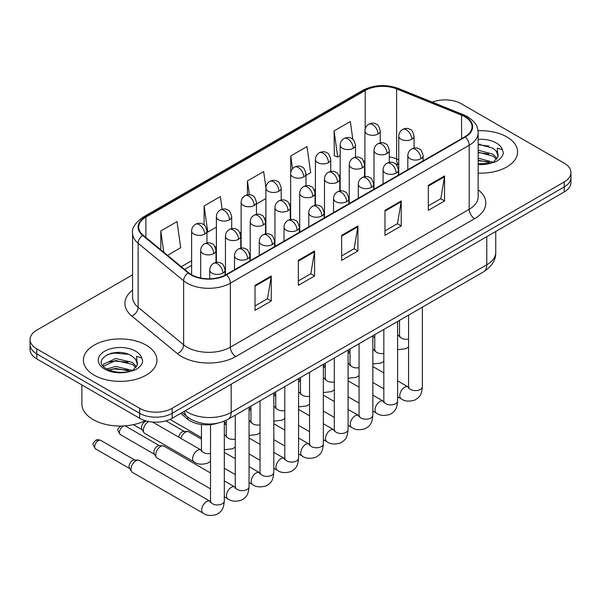 <?xml version="1.0" encoding="UTF-8"?>
<svg xmlns="http://www.w3.org/2000/svg" width="601" height="601" viewBox="0 0 601 601"><rect width="100%" height="100%" fill="white"/><g stroke="black" fill="none" stroke-linecap="round" stroke-linejoin="round"><path stroke-width="0.9" d="M398.756 165.125L397.306 164.539A30.636 17.684 0 0 0 396.036 164.05M217.487 423.239A22.973 13.267 180 0 1 187.737 419.182L180.691 413.375M506.823 136.923A36.759 21.223 0 0 0 478.028 130.763A36.759 21.223 0 0 1 506.823 136.923A36.759 21.223 0 0 1 517.589 151.925A36.759 21.223 0 0 0 506.823 136.923M146.163 345.139A36.759 21.223 0 0 0 106.107 340.542A36.759 21.223 0 0 0 83.411 360.149A36.759 21.223 0 0 0 94.177 375.159A36.759 21.223 0 0 0 134.241 379.757A36.759 21.223 0 0 0 156.936 360.149A36.759 21.223 0 0 0 146.163 345.139A36.759 21.223 0 0 0 106.107 340.542A36.759 21.223 0 0 0 83.411 360.149A36.759 21.223 0 0 0 94.177 375.159A36.759 21.223 0 0 0 134.241 379.757A36.759 21.223 0 0 0 156.936 360.149A36.759 21.223 0 0 0 146.163 345.139M464.851 116.752A24.506 14.146 180 0 1 472.033 126.758A24.506 14.146 180 0 1 464.851 136.765L226.044 274.642A24.506 14.146 180 0 1 188.639 272.749L143.143 235.239A24.506 14.146 180 0 1 138.711 227.125A24.506 14.146 180 0 1 145.885 217.119L365.22 90.488A24.506 14.146 180 0 1 396.607 88.903L461.583 115.167A24.506 14.146 180 0 1 464.851 116.752M465.287 116.504A25.122 14.499 0 0 0 461.929 114.881L396.953 88.61A25.122 14.499 0 0 0 364.784 90.24L145.457 216.871A25.122 14.499 0 0 0 142.64 235.442L188.136 272.952A25.122 14.499 0 0 0 226.472 274.89L465.287 137.013A25.122 14.499 0 0 0 465.287 116.504M132.581 274.822L36.781 330.137A22.973 13.267 0 0 0 30.05 339.512L30.05 349.519A22.973 13.267 0 0 0 36.781 358.895L139.665 418.304L139.665 413.3A22.973 13.267 0 0 0 172.156 413.3L564.219 186.941A22.973 13.267 0 0 0 570.95 177.565A22.973 13.267 0 0 1 564.219 186.941L172.156 413.3A22.973 13.267 0 0 1 139.665 413.3L36.781 353.899L139.665 413.3L139.665 408.297A22.973 13.267 0 0 0 172.156 408.297L564.219 181.938A22.973 13.267 0 0 0 570.95 172.562A22.973 13.267 0 0 0 564.219 163.187L461.335 103.778A22.973 13.267 0 0 0 432.284 102.147M30.05 344.516A22.973 13.267 0 0 0 36.781 353.899A22.973 13.267 0 0 1 30.05 344.516M255.012 285.362L255.012 310.379L271.261 300.996L271.261 275.987L255.012 285.362M255.012 305.939L267.528 298.712L271.194 276.813A6.13 3.538 -120 0 0 271.261 275.987M267.415 298.78L271.261 300.996M298.336 260.353L298.336 285.362L314.578 275.987L314.578 250.97L298.336 260.353M298.336 280.93L310.845 273.703L314.511 251.804A6.13 3.538 -120 0 0 314.578 250.97M310.74 273.763L314.578 275.987M428.303 185.318L428.303 210.327L444.545 200.952L444.545 175.935L428.303 185.318M428.303 205.895L440.811 198.668L444.477 176.769A6.13 3.538 -120 0 0 444.545 175.935M440.698 198.728L444.545 200.952M384.978 210.327L384.978 235.344L401.22 225.961L401.22 200.952L384.978 210.327M384.978 230.904L397.486 223.677L401.16 201.778A6.13 3.538 -120 0 0 401.22 200.952M397.381 223.745L401.22 225.961M341.653 235.344L341.653 260.353L357.903 250.97L357.903 225.961L341.653 235.344M341.653 255.913L354.169 248.694L357.835 226.795A6.13 3.538 -120 0 0 357.903 225.961M354.057 248.754L357.903 250.97M478.156 173.096A36.759 21.223 0 0 0 517.589 151.925A36.759 21.223 0 0 1 478.156 173.096M30.05 339.512A22.973 13.267 0 0 0 36.781 348.896L139.665 408.297M167.514 255.335L180.698 247.717L177.032 221.581L160.79 230.964L160.79 249.783M305.969 175.394L310.664 172.682L306.998 146.546L290.756 155.929L290.756 172.54M352.825 139.364L350.323 121.537L334.073 130.92L334.336 155.779M222.13 209.231L220.357 196.572L204.107 205.955L204.107 224.992M265.912 187.512L263.674 171.563L247.432 180.939L247.432 194.814M256.454 203.979L265.897 198.533M247.432 180.939L249.362 194.716M290.756 155.929L292.544 168.723M334.073 130.92L337.739 157.049L340.174 155.651M337.739 157.049L334.073 155.682M204.107 205.955L207.773 232.084L216.383 227.118M207.773 232.084L206.939 231.776M160.79 230.964L163.773 252.247M119.757 352.471A30.636 17.684 0 0 0 110.93 353.29M480.409 144.248A30.636 17.684 0 0 0 478.156 144.315M139.665 418.304A22.973 13.267 0 0 0 172.156 418.304L564.219 191.944A22.973 13.267 0 0 0 570.95 182.569L570.95 172.562M478.156 163.893L490.709 163.217L495.57 161.797C500.242 159.4 502.842 156.403 503.353 152.812L502.391 149.709L497.275 148.101L497.876 156.869L498.139 155.682A17.309 9.992 0 0 0 496.186 151.061L493.083 148.237L478.156 144.202M497.876 156.869L493.654 161.969M478.156 158.131L493.248 162.255M478.156 160.114L491.325 163.081M478.156 150.19L493.068 154.194L497.087 158.379M478.156 152.173L493.068 156.177L496.426 159.325M496.186 151.061L498.131 155.914M478.156 144.683L488.951 146.096M478.156 152.624L488.778 153.991M478.156 160.565L488.778 161.932M81.879 384.94L81.879 403.917A38.291 22.109 0 0 0 93.095 419.551A38.291 22.109 0 0 0 145.194 420.655M137.231 365.092L137.486 363.898A17.309 9.992 0 0 0 135.525 359.285L132.43 356.461C116.474 345.169 89.88 359.901 106.294 368.653C112.996 372.289 120.914 373.213 130.056 371.441L134.917 370.021C139.59 367.624 142.182 364.627 142.7 361.036L141.738 357.933L136.622 356.325L137.223 365.085L133.001 370.186M106.805 368.954L115.692 366.445L132.596 370.479M128.126 370.148L114.333 368.969L108.849 369.961L115.692 368.428L130.672 371.305M102.929 365.746L103.455 364.244L115.692 358.504L132.415 362.411L136.435 366.602M103.41 366.317L115.692 360.487L132.415 364.401L135.773 367.542M135.525 359.285L137.479 364.138M107.549 354.462L114.333 353.087L128.298 354.32M108.826 362.027L114.333 361.028L128.126 362.208M180.841 438.354A6.889 3.982 -60 0 1 185.371 432.187A6.889 3.982 -60 0 1 187.647 431.526A6.889 3.982 -60 0 1 188.819 431.841L201.455 439.136M178.677 437.107A4.981 2.877 -60 0 1 182.126 431.871A4.981 2.877 -60 0 1 183.771 431.39L187.647 431.526M210.515 488.876L157.169 458.075A6.889 3.982 -60 0 1 156.305 457.226A6.889 3.982 -60 0 1 155.742 454.919A6.889 3.982 -60 0 1 160.617 446.475A6.889 3.982 -60 0 1 162.894 445.814A6.889 3.982 -60 0 1 164.058 446.137L210.515 472.957M156.305 457.226L154.254 453.928A4.981 2.877 -60 0 1 153.848 452.26A4.981 2.877 -60 0 1 157.364 446.167A4.981 2.877 -60 0 1 159.01 445.687L162.894 445.814M130.98 469.216A6.889 3.982 -60 0 1 135.856 460.772A6.889 3.982 -60 0 1 138.132 460.111A6.889 3.982 -60 0 1 139.304 460.434L210.027 501.264A6.889 3.982 -60 0 0 206.887 501.437A6.889 3.982 -60 0 0 206.579 501.602A6.889 3.982 -60 0 0 202.079 507.68A6.889 3.982 -60 0 0 203.13 513.201L132.408 472.371A6.889 3.982 -60 0 1 131.544 471.522A6.889 3.982 -60 0 1 130.98 469.216M131.544 471.522L129.493 468.224A4.981 2.877 -60 0 1 129.087 466.556A4.981 2.877 -60 0 1 132.603 460.464A4.981 2.877 -60 0 1 134.248 459.983L138.132 460.111M201.433 450.217L200.959 449.969A6.889 3.982 -60 0 0 197.819 450.149A6.889 3.982 -60 0 0 192.643 458.751A6.889 3.982 -60 0 0 194.07 461.906L144.788 433.456A6.889 3.982 -60 0 1 143.924 432.607A6.889 3.982 -60 0 1 143.361 430.301A6.889 3.982 -60 0 1 148.86 421.549M143.924 432.607L141.874 429.309A4.981 2.877 -60 0 1 141.468 427.642A4.981 2.877 -60 0 1 144.984 421.549A4.981 2.877 -60 0 1 146.629 421.068L146.697 421.068M187.737 417.147L187.737 419.182M478.156 189.781A38.291 22.109 180 0 1 474.602 218.674L235.787 356.551A7.655 4.425 60 0 1 230.371 347.175L469.186 209.298A30.636 17.684 0 0 0 478.156 196.79L478.156 132.761A30.636 17.684 180 0 1 469.186 145.269A7.655 4.425 -120 0 0 465.287 137.013M235.787 356.551A38.291 22.109 180 0 1 181.637 356.551A38.291 22.109 180 0 1 177.348 353.598L131.852 316.088A38.291 22.109 180 0 1 132.581 290.14M187.054 347.175A30.636 17.684 0 0 0 230.371 347.175L230.371 283.146A30.636 17.684 180 0 1 183.621 280.78L138.125 243.27A30.636 17.684 180 0 1 132.581 233.128L132.581 297.157A30.636 17.684 0 0 0 138.125 307.299L183.621 344.809A30.636 17.684 0 0 0 187.054 347.175M478.156 132.761C477.66 127.495 477.171 123.122 467.601 116.752L463.574 114.799A7.655 3.583 112 0 0 461.929 114.881M463.574 114.799L398.598 88.527C385.91 84.042 373.867 84.688 362.471 90.481A7.655 4.425 60 0 1 364.784 90.24M145.457 216.871A7.655 4.425 -120 0 0 143.143 217.111C135.195 222.828 131.672 228.162 132.581 233.128M142.64 235.442A7.655 5.124 129.5 0 0 138.125 243.27L138.125 307.299A7.655 5.124 -50.5 0 1 131.852 316.088M398.598 88.527A7.655 3.583 112 0 0 396.953 88.61M188.136 272.952A7.655 5.124 129.5 0 0 183.621 280.78L183.621 344.809A7.655 5.124 -50.5 0 1 177.348 353.598M226.472 274.89A7.655 4.425 60 0 1 230.371 283.146L469.186 145.269L469.186 209.298A7.655 4.425 60 0 0 474.602 218.674M172.156 408.297L172.156 418.304M564.219 181.938L564.219 191.944M36.781 348.896L36.781 358.895M145.885 217.119L145.885 237.5M461.583 115.167L461.583 138.651M396.607 88.903L396.607 158.934A24.506 14.146 0 0 0 389.313 156.929M398.756 159.806L396.607 158.934A13.785 6.453 -68 0 0 398.756 164.877M365.22 90.488L365.22 128.787M364.927 160.685L363.778 161.353M340.174 174.981L339.024 175.642M315.412 189.277L314.263 189.939M290.651 203.574L289.509 204.235M265.897 217.862L264.748 218.531M241.136 232.159L239.987 232.82M216.383 246.455L215.233 247.116M191.621 260.744L181.307 266.701M364.927 163.081A13.785 7.956 60 0 1 364.537 164.261M341.653 236.133L357.835 226.795M384.978 211.124L401.16 201.778M428.303 186.107L444.477 176.769M298.336 261.142L314.511 251.804M255.012 286.159L271.194 276.813M185.326 410.701A30.636 17.684 0 0 0 187.865 412.361A30.636 17.684 0 0 0 231.182 412.361L486.78 264.793A30.636 17.684 0 0 0 495.757 252.285C495.983 259.887 491.934 266.393 483.61 271.802L228.012 419.37A15.318 8.842 60 0 0 231.182 412.361L231.182 384.219M486.78 236.651L486.78 264.793A15.318 8.842 60 0 1 483.61 271.802M184.492 411.182A15.318 10.247 129.5 0 0 187.234 416.748L182.133 412.541M420.888 158.769A7.655 4.425 0 0 0 423.134 155.644C421.917 151.212 420.708 149.04 419.498 149.123C417.282 147.561 414.667 147.523 411.647 149.01A7.655 4.425 60 0 1 415.479 149.386A7.655 4.425 -120 0 1 420.888 158.769A7.655 4.425 0 0 1 410.062 158.769A7.655 4.425 0 0 1 407.816 155.644C407.936 152.737 409.206 150.528 411.647 149.01M397.607 396.773L401.198 398.846A6.889 3.982 -60 0 1 400.146 393.324A6.889 3.982 -60 0 1 404.646 387.254A6.889 3.982 -60 0 1 404.954 387.089A6.889 3.982 -60 0 1 408.094 386.909L397.607 380.861M408.98 387.607L408.364 388.111L408.582 386.623A6.889 3.982 -0 0 0 410.603 389.44A6.889 3.982 -0 0 0 420.031 389.613A6.889 3.982 -0 0 0 422.368 386.623C421.586 396.344 418.784 397.381 414.93 400.041C409.176 401.791 404.593 401.393 401.198 398.846M411.828 139.237A7.655 4.425 0 0 0 414.066 136.111C412.857 131.687 411.647 129.516 410.438 129.598C408.214 128.036 405.6 127.998 402.58 129.478A7.655 4.425 60 0 1 406.411 129.861A7.655 4.425 -120 0 1 411.828 139.237A7.655 4.425 0 0 1 400.995 139.237A7.655 4.425 0 0 1 398.756 136.111C398.869 133.212 400.146 131.003 402.58 129.478M397.607 335.298A6.889 3.982 -60 0 1 399.026 335.613L397.607 334.802M399.913 336.312L399.297 336.823L399.515 335.335A6.889 3.982 -0 0 0 401.536 338.145A6.889 3.982 -0 0 0 408.582 339.107M377.999 134.008A7.655 4.425 0 0 0 380.245 130.883C379.028 126.45 377.819 124.279 376.609 124.362C374.393 122.799 371.779 122.762 368.759 124.249A7.655 4.425 60 0 1 372.59 124.625A7.655 4.425 -120 0 1 377.999 134.008A7.655 4.425 0 0 1 367.173 134.008A7.655 4.425 0 0 1 364.927 130.883C365.047 127.975 366.317 125.767 368.759 124.249M396.134 173.058A7.655 4.425 0 0 0 398.373 169.933C397.163 165.508 395.954 163.337 394.744 163.419C392.521 161.857 389.906 161.819 386.886 163.299A7.655 4.425 60 0 1 390.718 163.682A7.655 4.425 -120 0 1 396.134 173.058A7.655 4.425 0 0 1 385.301 173.058A7.655 4.425 0 0 1 383.062 169.933C383.175 167.033 384.452 164.824 386.886 163.299M372.853 411.069L376.444 413.142A6.889 3.982 -60 0 1 375.385 407.621A6.889 3.982 -60 0 1 379.885 401.543A6.889 3.982 -60 0 1 380.193 401.378A6.889 3.982 -60 0 1 383.333 401.205L372.853 395.15M384.219 401.896L383.603 402.407L383.829 400.92A6.889 3.982 -0 0 0 385.842 403.737A6.889 3.982 -0 0 0 395.278 403.902A6.889 3.982 -0 0 0 397.607 400.92C396.825 410.641 394.023 411.677 390.177 414.329C384.415 416.08 379.84 415.689 376.444 413.142M371.373 187.354A7.655 4.425 0 0 0 373.619 184.229C372.402 179.804 371.193 177.626 369.983 177.716C367.767 176.153 365.145 176.116 362.133 177.595A7.655 4.425 60 0 1 365.956 177.979A7.655 4.425 -120 0 1 371.373 187.354A7.655 4.425 0 0 1 360.547 187.354A7.655 4.425 0 0 1 358.301 184.229C358.414 181.329 359.691 179.113 362.133 177.595M348.092 425.365L351.683 427.439A6.889 3.982 -60 0 1 350.623 421.917A6.889 3.982 -60 0 1 355.131 415.839A6.889 3.982 -60 0 1 355.431 415.674A6.889 3.982 -60 0 1 358.572 415.501L348.092 409.446M359.458 416.192L358.842 416.703L359.067 415.216A6.889 3.982 -0 0 0 361.088 418.026A6.889 3.982 -0 0 0 370.516 418.198A6.889 3.982 -0 0 0 372.853 415.216C372.072 424.937 369.269 425.974 365.416 428.626C359.653 430.376 355.078 429.978 351.683 427.439M346.619 201.651A7.655 4.425 0 0 0 348.858 198.525C347.648 194.093 346.431 191.922 345.222 192.004C343.006 190.442 340.391 190.404 337.371 191.892A7.655 4.425 60 0 1 341.203 192.267A7.655 4.425 -120 0 1 346.619 201.651A7.655 4.425 0 0 1 335.786 201.651A7.655 4.425 0 0 1 333.54 198.525C333.66 195.618 334.937 193.409 337.371 191.892M323.338 439.662L326.921 441.727A6.889 3.982 -60 0 1 325.87 436.206A6.889 3.982 -60 0 1 330.37 430.136A6.889 3.982 -60 0 1 330.678 429.97A6.889 3.982 -60 0 1 333.818 429.79L323.338 423.743M334.704 430.489L334.088 431L334.306 429.505A6.889 3.982 -0 0 0 336.327 432.322A6.889 3.982 -0 0 0 345.755 432.495A6.889 3.982 -0 0 0 348.092 429.505C347.31 439.226 344.508 440.27 340.654 442.922C334.9 444.672 330.317 444.274 326.921 441.727M321.858 215.947A7.655 4.425 0 0 0 324.104 212.814C322.887 208.389 321.678 206.218 320.468 206.301C318.245 204.738 315.63 204.701 312.61 206.188A7.655 4.425 60 0 1 316.442 206.564A7.655 4.425 -120 0 1 321.858 215.947A7.655 4.425 0 0 1 311.025 215.947A7.655 4.425 0 0 1 308.786 212.814C308.899 209.914 310.176 207.706 312.61 206.188M298.577 453.95L302.168 456.024A6.889 3.982 -60 0 1 301.109 450.502A6.889 3.982 -60 0 1 305.608 444.424A6.889 3.982 -60 0 1 305.917 444.259A6.889 3.982 -60 0 1 309.057 444.086L298.577 438.031M309.943 444.778L309.327 445.288L309.553 443.801A6.889 3.982 -0 0 0 311.566 446.618A6.889 3.982 -0 0 0 321.002 446.791A6.889 3.982 -0 0 0 323.338 443.801C322.549 453.522 319.747 454.559 315.901 457.211C310.139 458.969 305.563 458.571 302.168 456.024M387.067 153.533A7.655 4.425 0 0 0 389.313 150.408C388.096 145.983 386.886 143.804 385.677 143.894C383.461 142.332 380.839 142.287 377.826 143.774A7.655 4.425 60 0 1 381.65 144.157A7.655 4.425 -120 0 1 387.067 153.533A7.655 4.425 0 0 1 376.234 153.533A7.655 4.425 0 0 1 373.995 150.408C374.107 147.508 375.385 145.292 377.826 143.774M372.853 349.594A6.889 3.982 -60 0 1 374.265 349.91L372.853 349.091M375.152 350.608L374.536 351.119L374.761 349.624A6.889 3.982 -0 0 0 376.782 352.441A6.889 3.982 -0 0 0 383.829 353.403M362.313 167.829A7.655 4.425 0 0 0 364.552 164.704C363.342 160.272 362.125 158.101 360.916 158.183C358.699 156.621 356.085 156.583 353.065 158.071A7.655 4.425 60 0 1 356.896 158.446A7.655 4.425 -120 0 1 362.313 167.829A7.655 4.425 0 0 1 351.48 167.829A7.655 4.425 0 0 1 349.234 164.704C349.354 161.797 350.631 159.588 353.065 158.071M348.092 363.883A6.889 3.982 -60 0 1 349.512 364.206L348.092 363.387M350.398 364.897L349.782 365.408L350 363.921A6.889 3.982 -0 0 0 352.021 366.738A6.889 3.982 -0 0 0 359.067 367.699M337.552 182.126A7.655 4.425 0 0 0 339.79 178.993C338.581 174.568 337.371 172.397 336.162 172.479C333.938 170.917 331.324 170.879 328.304 172.367A7.655 4.425 60 0 1 332.135 172.742A7.655 4.425 -120 0 1 337.552 182.126A7.655 4.425 0 0 1 326.719 182.126A7.655 4.425 0 0 1 324.48 178.993C324.593 176.093 325.87 173.884 328.304 172.367M323.338 378.179A6.889 3.982 -60 0 1 324.75 378.502L323.338 377.683M325.637 379.193L325.021 379.704L325.246 378.217A6.889 3.982 -0 0 0 327.26 381.026A6.889 3.982 -0 0 0 334.306 381.988M353.245 148.297A7.655 4.425 0 0 0 355.484 145.172C354.274 140.747 353.065 138.576 351.855 138.658C349.632 137.096 347.017 137.058 343.997 138.538A7.655 4.425 60 0 1 347.829 138.921A7.655 4.425 -120 0 1 353.245 148.297A7.655 4.425 0 0 1 342.412 148.297A7.655 4.425 0 0 1 340.174 145.172C340.286 142.272 341.563 140.063 343.997 138.538M328.484 162.593A7.655 4.425 0 0 0 330.73 159.468C329.513 155.043 328.304 152.864 327.094 152.954C324.878 151.392 322.256 151.354 319.244 152.834A7.655 4.425 60 0 1 323.068 153.217A7.655 4.425 -120 0 1 328.484 162.593A7.655 4.425 0 0 1 317.659 162.593A7.655 4.425 0 0 1 315.412 159.468C315.525 156.568 316.802 154.352 319.244 152.834M303.73 176.889A7.655 4.425 0 0 0 305.969 173.764C304.76 169.332 303.543 167.161 302.333 167.243C300.117 165.681 297.503 165.643 294.482 167.131A7.655 4.425 60 0 1 298.314 167.506A7.655 4.425 -120 0 1 303.73 176.889A7.655 4.425 0 0 1 292.897 176.889A7.655 4.425 0 0 1 290.651 173.764C290.771 170.857 292.048 168.648 294.482 167.131M278.969 191.186A7.655 4.425 0 0 0 281.215 188.053C279.998 183.628 278.789 181.457 277.579 181.54C275.363 179.977 272.741 179.939 269.721 181.427A7.655 4.425 60 0 1 273.553 181.802A7.655 4.425 -120 0 1 278.969 191.186A7.655 4.425 0 0 1 268.136 191.186A7.655 4.425 0 0 1 265.897 188.053C266.01 185.153 267.287 182.944 269.721 181.427M502.391 149.709A21.906 12.651 0 0 0 496.321 142.985A21.906 12.651 0 0 0 478.156 139.372M478.156 164.479A21.906 12.651 0 0 0 490.709 163.217M141.738 357.933A21.906 12.651 0 0 0 135.661 351.202A21.906 12.651 0 0 0 104.679 351.202A21.906 12.651 0 0 0 104.679 369.089A21.906 12.651 0 0 0 130.056 371.441M312.79 196.414A7.655 4.425 0 0 0 315.037 193.289C313.82 188.864 312.61 186.693 311.401 186.776C309.184 185.213 306.563 185.176 303.55 186.656A7.655 4.425 60 0 1 307.374 187.039A7.655 4.425 -120 0 1 312.79 196.414A7.655 4.425 0 0 1 301.965 196.414A7.655 4.425 0 0 1 299.719 193.289C299.831 190.389 301.109 188.173 303.55 186.656M298.577 392.476A6.889 3.982 -60 0 1 299.997 392.791L298.577 391.972M300.883 393.49L300.267 394.001L300.485 392.513A6.889 3.982 -0 0 0 302.506 395.323A6.889 3.982 -0 0 0 309.553 396.284M297.097 230.236A7.655 4.425 0 0 0 299.343 227.11C298.126 222.686 296.917 220.514 295.707 220.597C293.491 219.034 290.869 218.997 287.856 220.477A7.655 4.425 60 0 1 291.68 220.86A7.655 4.425 -120 0 1 297.097 230.236A7.655 4.425 0 0 1 286.271 230.236A7.655 4.425 0 0 1 284.025 227.11C284.138 224.211 285.415 221.994 287.856 220.477M273.816 468.247L277.407 470.32A6.889 3.982 -60 0 1 276.347 464.798A6.889 3.982 -60 0 1 280.855 458.721A6.889 3.982 -60 0 1 281.163 458.555A6.889 3.982 -60 0 1 284.303 458.383L273.816 452.328M285.19 459.074L284.574 459.585L284.791 458.097A6.889 3.982 -0 0 0 286.812 460.907A6.889 3.982 -0 0 0 296.24 461.08A6.889 3.982 -0 0 0 298.577 458.097C297.795 467.818 294.993 468.855 291.139 471.507C285.377 473.257 280.802 472.867 277.407 470.32M272.343 244.532A7.655 4.425 0 0 0 274.582 241.407C273.372 236.974 272.155 234.803 270.946 234.886C268.73 233.331 266.115 233.286 263.095 234.773A7.655 4.425 60 0 1 266.927 235.156A7.655 4.425 -120 0 1 272.343 244.532A7.655 4.425 0 0 1 261.51 244.532A7.655 4.425 0 0 1 259.264 241.407C259.384 238.499 260.661 236.291 263.095 234.773M249.062 482.543L252.645 484.616A6.889 3.982 -60 0 1 251.594 479.087A6.889 3.982 -60 0 1 256.094 473.017A6.889 3.982 -60 0 1 256.402 472.852A6.889 3.982 -60 0 1 259.542 472.671L249.062 466.624M260.428 473.37L259.812 473.881L260.03 472.394A6.889 3.982 -0 0 0 262.051 475.203A6.889 3.982 -0 0 0 271.487 475.376A6.889 3.982 -0 0 0 273.816 472.394C273.034 482.107 270.232 483.151 266.386 485.803C260.624 487.554 256.041 487.156 252.645 484.616M247.582 258.828A7.655 4.425 0 0 0 249.828 255.703C248.611 251.271 247.402 249.099 246.192 249.182C243.976 247.62 241.354 247.582 238.342 249.069A7.655 4.425 60 0 1 242.165 249.445A7.655 4.425 -120 0 1 247.582 258.828A7.655 4.425 0 0 1 236.749 258.828A7.655 4.425 0 0 1 234.51 255.703C234.623 252.796 235.9 250.587 238.342 249.069M122.288 425.996A4.981 2.877 60 0 1 122.98 426.312A4.981 2.877 -60 0 1 123.904 425.921M124.88 425.861A4.981 2.877 -60 0 1 125.466 426.064L125.038 425.846M120.493 426.064A4.981 2.877 60 0 1 120.568 426.026L120.493 426.064C118.006 429.084 115.978 428.746 120.493 434.688A4.981 2.877 -60 0 1 119.727 430.699A4.981 2.877 -60 0 1 122.98 426.312M224.301 496.832L227.892 498.905A6.889 3.982 -60 0 1 226.832 493.383A6.889 3.982 -60 0 1 231.34 487.313A6.889 3.982 -60 0 1 231.64 487.148A6.889 3.982 -60 0 1 234.781 486.968L224.301 480.92M235.667 487.666L235.051 488.17L235.276 486.682A6.889 3.982 -0 0 0 237.297 489.499A6.889 3.982 -0 0 0 246.726 489.672A6.889 3.982 -0 0 0 249.062 486.682C248.273 496.403 245.471 497.44 241.625 500.1C235.862 501.85 231.287 501.452 227.892 498.905M222.821 273.117A7.655 4.425 0 0 0 225.067 269.992C223.85 265.567 222.64 263.396 221.431 263.478C219.215 261.916 216.6 261.878 213.58 263.358A7.655 4.425 60 0 1 217.412 263.741A7.655 4.425 -120 0 1 222.821 273.117A7.655 4.425 0 0 1 211.995 273.117A7.655 4.425 0 0 1 209.749 269.992C209.869 267.092 211.139 264.883 213.58 263.358M98.218 440.608A4.981 2.877 -60 0 1 100.713 440.36C98.324 439.519 96.663 439.519 95.732 440.36A4.981 2.877 60 0 1 98.218 440.608A4.981 2.877 -60 0 0 94.966 444.995A4.981 2.877 -60 0 0 95.732 448.985L129.741 468.622M210.913 501.955L210.297 502.466L210.515 500.979A6.889 3.982 -0 0 0 212.536 503.796A6.889 3.982 -0 0 0 221.964 503.961A6.889 3.982 -0 0 0 224.301 500.979C223.519 510.7 220.717 511.736 216.863 514.388C211.109 516.139 206.526 515.748 203.13 513.201M288.037 210.711A7.655 4.425 0 0 0 290.275 207.585C289.066 203.153 287.849 200.982 286.639 201.065C284.423 199.502 281.809 199.464 278.789 200.952A7.655 4.425 60 0 1 282.62 201.327A7.655 4.425 -120 0 1 288.037 210.711A7.655 4.425 0 0 1 277.204 210.711A7.655 4.425 0 0 1 274.957 207.585C275.078 204.678 276.355 202.469 278.789 200.952M273.816 406.772A6.889 3.982 -60 0 1 275.235 407.087L273.816 406.268M276.122 407.786L275.506 408.289L275.724 406.802A6.889 3.982 -0 0 0 277.745 409.619A6.889 3.982 -0 0 0 284.791 410.581M263.276 225.007A7.655 4.425 0 0 0 265.522 221.874C264.305 217.449 263.095 215.278 261.886 215.361C259.67 213.798 257.048 213.761 254.035 215.248A7.655 4.425 60 0 1 257.859 215.624A7.655 4.425 -120 0 1 263.276 225.007A7.655 4.425 0 0 1 252.443 225.007A7.655 4.425 0 0 1 250.204 221.874C250.316 218.974 251.594 216.766 254.035 215.248M249.062 421.061A6.889 3.982 -60 0 1 250.474 421.384L249.062 420.565M251.361 422.075L250.745 422.586L250.97 421.098A6.889 3.982 -0 0 0 252.983 423.908A6.889 3.982 -0 0 0 260.03 424.877M238.514 239.296A7.655 4.425 0 0 0 240.761 236.17C239.544 231.746 238.334 229.574 237.125 229.657C234.908 228.095 232.294 228.057 229.274 229.537A7.655 4.425 60 0 1 233.105 229.92A7.655 4.425 -120 0 1 238.514 239.296A7.655 4.425 0 0 1 227.689 239.296A7.655 4.425 0 0 1 225.443 236.17C225.563 233.271 226.832 231.062 229.274 229.537M224.301 435.357A6.889 3.982 -60 0 1 225.721 435.672L224.301 434.861M226.607 436.371L225.991 436.882L226.209 435.394A6.889 3.982 -0 0 0 228.23 438.204A6.889 3.982 -0 0 0 235.276 439.166M213.761 253.592A7.655 4.425 0 0 0 215.999 250.467C214.79 246.034 213.58 243.863 212.371 243.953C210.147 242.391 207.533 242.346 204.513 243.833A7.655 4.425 60 0 1 208.344 244.216A7.655 4.425 -120 0 1 213.761 253.592A7.655 4.425 0 0 1 202.928 253.592A7.655 4.425 0 0 1 200.689 250.467C200.802 247.567 202.079 245.351 204.513 243.833M201.846 450.667L201.23 451.171L201.455 449.683A6.889 3.982 -0 0 0 203.469 452.5A6.889 3.982 -0 0 0 210.515 453.462M254.208 205.474A7.655 4.425 0 0 0 256.454 202.349C255.237 197.924 254.028 195.753 252.818 195.836C250.602 194.273 247.98 194.236 244.968 195.716A7.655 4.425 60 0 1 248.799 196.099A7.655 4.425 -120 0 1 254.208 205.474A7.655 4.425 0 0 1 243.382 205.474A7.655 4.425 0 0 1 241.136 202.349C241.249 199.449 242.526 197.233 244.968 195.716M229.454 219.771A7.655 4.425 0 0 0 231.693 216.645C230.483 212.213 229.274 210.042 228.064 210.125C225.841 208.57 223.226 208.524 220.206 210.012A7.655 4.425 60 0 1 224.038 210.388A7.655 4.425 -120 0 1 229.454 219.771A7.655 4.425 0 0 1 218.621 219.771A7.655 4.425 0 0 1 216.383 216.645C216.495 213.738 217.772 211.529 220.206 210.012M204.693 234.067A7.655 4.425 0 0 0 206.939 230.942C205.722 226.509 204.513 224.338 203.303 224.421C201.087 222.858 198.465 222.821 195.453 224.308A7.655 4.425 60 0 1 199.277 224.684A7.655 4.425 -120 0 1 204.693 234.067A7.655 4.425 0 0 1 193.86 234.067A7.655 4.425 0 0 1 191.621 230.942C191.734 228.034 193.011 225.826 195.453 224.308M362.471 90.481L143.143 217.111M398.756 164.967L395.39 163.863M364.927 165.545L364.552 165.711M340.174 179.646L339.79 179.864M315.412 193.935L315.037 194.153M290.651 208.231L290.275 208.449M265.897 222.528L265.522 222.746M241.136 236.824L240.761 237.042M216.383 251.113L215.999 251.331M191.621 265.409L184.627 269.443M228.012 419.37C215.684 425.568 203.363 425.568 191.035 419.37L187.234 416.748M495.757 252.285L495.757 231.475M408.56 387.157L408.094 386.909M422.368 307.164L422.368 386.623M423.134 160.85L423.134 155.644M383.829 388.817L372.853 382.484M408.582 315.119L408.582 386.623M407.816 169.692L407.816 155.644M383.829 372.898L372.853 366.565M350 353.373L348.092 352.269M399.5 335.869L399.026 335.613M397.607 349.669L405.87 348.745L408.582 346.957M414.066 148.116L414.066 136.111M399.515 320.356L399.515 335.335M374.761 337.522L372.853 336.425M398.756 174.929L398.756 136.111M380.245 142.88L380.245 130.883M364.927 176.641L364.927 130.883M383.806 401.453L383.333 401.205M397.607 321.46L397.607 400.92M398.373 175.146L398.373 169.933M359.067 403.113L348.092 396.773M383.829 329.416L383.829 400.92M383.062 183.989L383.062 169.933M359.067 387.194L348.092 380.861M325.246 367.669L323.338 366.565M359.045 415.749L358.572 415.501M372.853 335.749L372.853 415.216M373.619 189.435L373.619 184.229M334.306 417.402L323.338 411.069M359.067 343.712L359.067 415.216M358.301 198.277L358.301 184.229M334.306 401.491L323.338 395.15M300.485 381.958L298.577 380.861M334.291 430.038L333.818 429.79M348.092 350.045L348.092 429.505M348.858 203.731L348.858 198.525M309.553 431.698L298.577 425.365M334.306 358.001L334.306 429.505M333.54 212.574L333.54 198.525M309.553 415.779L298.577 409.446M275.724 396.254L273.816 395.15M309.53 444.334L309.057 444.086M323.338 364.341L323.338 443.801M324.104 218.028L324.104 212.814M284.791 445.995L273.816 439.662M309.553 372.297L309.553 443.801M308.786 226.87L308.786 212.814M284.791 430.076L273.816 423.743M250.97 410.551L249.062 409.446M374.739 350.158L374.265 349.91M372.853 363.966L381.109 363.042L383.829 361.254M389.313 162.405L389.313 150.408M374.761 334.652L374.761 349.624M350 351.818L348.092 350.714M373.995 189.217L373.995 150.408M349.977 364.454L349.512 364.206M348.092 378.262L356.348 377.33L359.067 375.542M364.552 176.702L364.552 164.704M350 348.941L350 363.921M325.246 366.114L323.338 365.01M349.234 203.514L349.234 164.704M325.224 378.75L324.75 378.502M323.338 392.551L331.594 391.627L334.306 389.839M339.79 190.998L339.79 178.993M325.246 363.237L325.246 378.217M300.485 380.403L298.577 379.306M324.48 217.81L324.48 178.993M355.484 157.177L355.484 145.172M340.174 190.938L340.174 145.172M330.73 171.465L330.73 159.468M315.412 205.226L315.412 159.468M305.969 185.762L305.969 173.764M290.651 219.523L290.651 173.764M281.215 200.058L281.215 188.053M265.897 233.819L265.897 188.053M300.462 393.039L299.997 392.791M298.577 406.847L306.833 405.923L309.553 404.135M315.037 205.287L315.037 193.289M300.485 377.533L300.485 392.513M275.724 394.699L273.816 393.602M299.719 232.099L299.719 193.289M284.769 458.631L284.303 458.383M298.577 378.63L298.577 458.097M299.343 232.317L299.343 227.11M260.03 460.291L249.062 453.95M284.791 386.593L284.791 458.097M284.025 241.159L284.025 227.11M260.03 444.372L249.062 438.031M226.209 424.839L224.301 423.743M260.015 472.919L259.542 472.671M273.816 392.926L273.816 472.394M274.582 246.613L274.582 241.407M235.276 474.58L224.301 468.247M260.03 400.89L260.03 472.394M259.264 255.455L259.264 241.407M235.276 458.668L224.301 452.328M165.951 420.85L184.237 431.405M235.254 487.216L234.781 486.968M249.062 407.223L249.062 486.682M249.828 260.909L249.828 255.703M120.493 434.688L154.502 454.326M235.276 415.178L235.276 486.682M234.51 269.751L234.51 255.703M125.466 426.064L159.475 445.702M210.493 501.512L210.027 501.264M224.301 421.196L224.301 500.979M225.067 275.168L225.067 269.992M210.515 424.644L210.515 500.979M209.749 278.774L209.749 269.992M100.713 440.36L134.722 459.998M95.732 448.985C91.217 443.035 93.253 443.38 95.732 440.36M275.709 407.335L275.235 407.087M273.816 421.143L282.072 420.212L284.791 418.424M290.275 219.583L290.275 207.585M275.724 391.822L275.724 406.802M250.97 408.996L249.062 407.891M274.957 246.395L274.957 207.585M250.948 421.632L250.474 421.384M249.062 435.44L257.318 434.508L260.03 432.72M265.522 233.879L265.522 221.874M250.97 406.118L250.97 421.098M226.209 423.292L224.301 422.187M250.204 260.691L250.204 221.874M226.186 435.928L225.721 435.672M224.301 449.728L232.557 448.804L235.276 447.016M240.761 248.175L240.761 236.17M226.209 420.332L226.209 435.394M201.455 437.581L169.978 419.408M225.443 274.973L225.443 236.17M194.07 461.906C197.466 464.453 202.041 464.851 207.803 463.101L210.515 461.313M200.959 449.969L152.594 422.045M133.392 424.667L142.121 429.707M215.999 262.464L215.999 250.467M201.455 424.509L201.455 449.683M200.689 278L200.689 250.467M256.454 214.347L256.454 202.349M241.136 248.108L241.136 202.349M231.693 228.643L231.693 216.645M216.383 262.404L216.383 216.645M206.939 242.939L206.939 230.942M191.621 274.777L191.621 230.942"/></g></svg>
